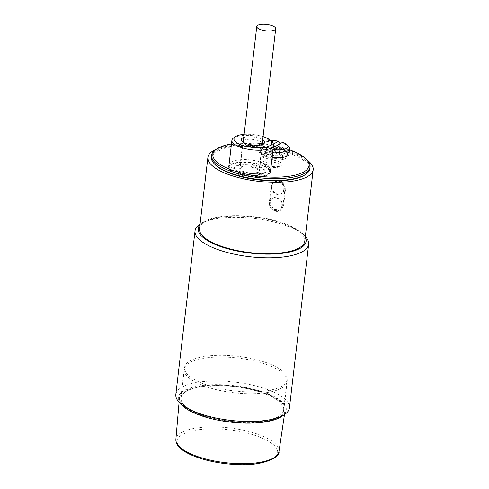 <?xml version="1.0" encoding="UTF-8"?>
<svg xmlns="http://www.w3.org/2000/svg" width="489" height="489" viewBox="0 0 489 489"><rect width="100%" height="100%" fill="white"/><g stroke="black" fill="none" stroke-linecap="round" stroke-linejoin="round"><path stroke-width="0.37" stroke-dasharray="2.44 1.83" d="M226.511 385.363A53.191 17.928 -173.3 0 1 285.111 410.283A53.191 17.928 -173.3 0 1 238.106 422.423A53.191 17.928 -173.3 0 1 179.463 397.875A53.191 17.928 -173.3 0 1 226.511 385.363M283.541 407.288A51.858 17.476 -173.3 0 1 283.816 409.941A51.858 17.476 -173.3 0 1 234.121 421.652A51.858 17.476 -173.3 0 1 181.077 400.497A51.858 17.476 -173.3 0 1 180.808 397.844A51.858 17.476 -173.3 0 1 230.502 386.133A51.858 17.476 -173.3 0 1 283.541 407.288M286.896 378.767A51.858 17.476 -173.3 0 1 287.165 381.42A51.858 17.476 -173.3 0 1 237.471 393.132A51.858 17.476 -173.3 0 1 184.432 371.97A51.858 17.476 -173.3 0 1 184.157 369.317A51.858 17.476 -173.3 0 1 233.852 357.606A51.858 17.476 -173.3 0 1 286.896 378.767M289.427 407.893A57.195 19.279 6.7 0 0 246.315 383.816A57.195 19.279 6.7 0 0 181.358 387.508A57.195 19.279 6.7 0 0 175.82 394.544M199.616 224.482A57.195 19.279 -173.3 0 1 200.582 223.858A57.195 19.279 -173.3 0 1 276.419 222.629A57.195 19.279 -173.3 0 1 305.692 236.945M199.995 224.702A54.334 18.313 -173.3 0 1 202.544 222.464A54.334 18.313 -173.3 0 1 275.503 220.704A54.334 18.313 -173.3 0 1 303.314 234.304A54.334 18.313 -173.3 0 1 305.27 237.073M281.933 416.322A54.334 18.313 6.7 0 0 254.641 389.44A54.334 18.313 6.7 0 0 183.607 390.864A54.334 18.313 6.7 0 0 181.156 404.482M285.509 189.151L282.41 181.431L274.842 180.728L271.835 185.496L269.91 201.896L273.406 209.378L280.839 210.166L283.583 205.557L285.509 189.151L284.928 189.506A7.628 6.595 58.7 0 0 281.633 181.908A7.628 6.595 58.7 0 0 274.127 181.162A7.628 6.595 58.7 0 0 271.254 185.851L269.329 202.25L269.91 201.896M304.8 241.077A53.001 17.861 6.7 0 0 264.855 218.766A53.001 17.861 6.7 0 0 204.659 222.189A53.001 17.861 6.7 0 0 199.524 228.711M216.346 149.206A53.001 17.861 -173.3 0 1 306.866 159.842M282.184 385.974A51.669 17.415 -173.3 0 1 223.504 389.305A51.669 17.415 -173.3 0 1 184.555 367.557A51.669 17.415 -173.3 0 1 189.561 361.2A51.669 17.415 -173.3 0 1 248.241 357.869A51.669 17.415 -173.3 0 1 287.184 379.617A51.669 17.415 -173.3 0 1 282.184 385.974M278.62 416.28A51.669 17.415 -173.3 0 1 219.94 419.611A51.669 17.415 -173.3 0 1 180.997 397.863A51.669 17.415 -173.3 0 1 186.003 391.506A51.669 17.415 -173.3 0 1 244.677 388.174A51.669 17.415 -173.3 0 1 283.626 409.923A51.669 17.415 -173.3 0 1 278.62 416.28M283.754 189.622A6.864 5.935 58.7 0 1 281.163 193.846A6.864 5.935 58.7 0 1 274.415 193.173A6.864 5.935 58.7 0 1 271.45 186.333A6.864 5.935 58.7 0 1 274.036 182.116A6.864 5.935 58.7 0 1 280.784 182.782A6.864 5.935 58.7 0 1 283.754 189.622M284.243 189.322A6.864 5.935 58.7 0 1 281.658 193.546A6.864 5.935 58.7 0 1 274.904 192.88A6.864 5.935 58.7 0 1 271.939 186.034A6.864 5.935 58.7 0 1 274.525 181.816A6.864 5.935 58.7 0 1 281.279 182.483A6.864 5.935 58.7 0 1 284.243 189.322M281.823 206.022A6.864 5.935 58.7 0 1 279.237 210.246A6.864 5.935 58.7 0 1 272.489 209.579A6.864 5.935 58.7 0 1 269.518 202.733A6.864 5.935 58.7 0 1 272.11 198.516A6.864 5.935 58.7 0 1 278.858 199.182A6.864 5.935 58.7 0 1 281.823 206.022M282.318 205.728A6.864 5.935 58.7 0 1 279.732 209.946A6.864 5.935 58.7 0 1 272.978 209.28A6.864 5.935 58.7 0 1 270.014 202.434A6.864 5.935 58.7 0 1 272.599 198.216A6.864 5.935 58.7 0 1 279.353 198.882A6.864 5.935 58.7 0 1 282.318 205.728M283.583 205.557L283.003 205.912L284.928 189.506M283.003 205.912A7.628 6.595 58.7 0 1 280.124 210.6A7.628 6.595 58.7 0 1 272.624 209.854A7.628 6.595 58.7 0 1 269.329 202.25M268.253 165.771A9.535 3.215 6.7 0 0 281.218 165.508A9.535 3.215 6.7 0 0 281.982 164.438A9.535 3.215 6.7 0 0 276.774 160.881A9.535 3.215 6.7 0 0 263.045 162.214A9.535 3.215 6.7 0 0 263.54 163.43A9.535 3.215 6.7 0 0 268.253 165.771M278.07 149.83A9.535 3.215 -173.3 0 1 283.278 153.387A9.535 3.215 -173.3 0 1 269.555 154.72A9.535 3.215 -173.3 0 1 264.341 151.162A9.535 3.215 -173.3 0 1 278.07 149.83M268.767 166.804A8.007 2.702 6.7 0 0 279.659 166.584A8.007 2.702 6.7 0 0 275.924 162.696A8.007 2.702 6.7 0 0 267.122 162.159A8.007 2.702 6.7 0 0 264.806 164.842A8.007 2.702 6.7 0 0 268.767 166.804M272.141 157.244A15.251 5.141 -173.3 0 1 267 156.187A15.251 5.141 -173.3 0 1 258.663 150.496A15.251 5.141 -173.3 0 1 280.625 148.363A15.251 5.141 -173.3 0 1 288.962 154.053M282.556 142.33L283.204 143.619L282.789 147.183A15.251 5.141 6.7 0 0 280.833 146.578A15.251 5.141 6.7 0 0 278.724 146.064L278.919 144.42M283.204 143.619A15.251 5.141 -173.3 0 1 288.797 146.761M272.77 151.896A15.251 5.141 -173.3 0 1 269.732 151.352L270.808 149.078A13.344 4.499 -173.3 0 0 273.058 149.469M270.509 140.416A13.344 4.499 -173.3 0 0 262.459 142.091A13.344 4.499 -173.3 0 0 266.743 147.953L265.674 150.233L265.252 153.797A15.251 5.141 6.7 0 0 267.208 154.402A15.251 5.141 6.7 0 0 269.317 154.921L269.732 151.352M265.674 150.233A15.251 5.141 -173.3 0 1 259.292 145.147A15.251 5.141 -173.3 0 1 260.509 143.436A15.251 5.141 -173.3 0 1 279.146 142.501M273.272 147.66L270.808 149.078M266.743 147.953L273.43 144.114M282.789 147.183L269.317 154.921M265.252 153.797L278.724 146.064M248.412 176.505A20.972 7.066 6.7 0 0 270.411 171.975A20.972 7.066 6.7 0 0 250.759 162.55A20.972 7.066 6.7 0 0 228.754 167.079A20.972 7.066 6.7 0 0 248.412 176.505M233.571 137.99A20.972 7.066 -173.3 0 1 253.901 135.808A20.972 7.066 -173.3 0 1 272.471 142.556M244.115 134.365A19.065 6.424 -173.3 0 1 254.005 134.658A19.065 6.424 -173.3 0 1 263.051 136.59M249.029 172.825A9.914 3.344 -173.3 0 1 239.738 168.369A9.914 3.344 -173.3 0 1 250.142 166.229A9.914 3.344 -173.3 0 1 259.433 170.679A9.914 3.344 -173.3 0 1 249.029 172.825M262.446 144.347A9.914 3.344 -173.3 0 1 261.78 145.056A9.914 3.344 -173.3 0 1 252.171 146.083A9.914 3.344 -173.3 0 1 243.394 142.892A9.914 3.344 -173.3 0 1 242.905 142.048M243.363 140.759A9.914 3.344 -173.3 0 1 253.284 139.487A9.914 3.344 -173.3 0 1 262.3 142.984M262.679 139.775A11.822 3.985 6.7 0 0 253.595 137.067A11.822 3.985 6.7 0 0 243.742 137.55M265.185 152.898A9.267 3.123 -173.3 0 1 276.621 152.501A9.267 3.123 -173.3 0 1 282.404 156.822A9.267 3.123 -173.3 0 1 281.768 157.354A9.267 3.123 -173.3 0 1 272.184 158.1A9.267 3.123 -173.3 0 1 264.402 154.707A9.267 3.123 -173.3 0 1 265.185 152.898M281.291 157.959A8.826 2.977 6.7 0 0 281.896 157.458A8.826 2.977 6.7 0 0 276.389 153.338A8.826 2.977 6.7 0 0 265.496 153.717A8.826 2.977 6.7 0 0 264.745 155.441A8.826 2.977 6.7 0 0 272.165 158.674A8.826 2.977 6.7 0 0 281.291 157.959M242.911 173.546A15.44 5.202 -173.3 0 1 234.249 167.727A15.44 5.202 -173.3 0 1 256.26 165.502A15.44 5.202 -173.3 0 1 264.922 171.327A15.44 5.202 -173.3 0 1 242.911 173.546M256.175 166.217A15.44 5.202 6.7 0 0 234.164 168.436A15.44 5.202 6.7 0 0 242.825 174.261A15.44 5.202 6.7 0 0 264.836 172.042A15.44 5.202 6.7 0 0 256.175 166.217M214.592 164.115A48.808 16.449 -173.3 0 1 216.853 151.847A48.808 16.449 -173.3 0 1 280.662 150.618A48.808 16.449 -173.3 0 1 305.112 174.75M211.395 157.091A49.566 16.705 -173.3 0 1 216.254 150.954A49.566 16.705 -173.3 0 1 282.043 149.964A49.566 16.705 -173.3 0 1 309.855 168.656M215.563 149.75A49.566 16.705 -173.3 0 1 282.257 148.179A49.566 16.705 -173.3 0 1 307.502 160.551M267.88 155.85A13.729 4.627 -173.3 0 1 260.179 150.673A13.729 4.627 -173.3 0 1 279.745 148.699A13.729 4.627 -173.3 0 1 287.446 153.876A13.729 4.627 -173.3 0 1 267.88 155.85M267.544 158.699A13.729 4.627 -173.3 0 1 259.842 153.528A13.729 4.627 -173.3 0 1 279.408 151.553A13.729 4.627 -173.3 0 1 287.11 156.731A13.729 4.627 -173.3 0 1 267.544 158.699M241.266 171.89A20.018 6.748 -173.3 0 1 230.038 164.341A20.018 6.748 -173.3 0 1 258.571 161.462A20.018 6.748 -173.3 0 1 269.8 169.011A20.018 6.748 -173.3 0 1 241.266 171.89M240.936 174.738A20.018 6.748 -173.3 0 1 229.702 167.189A20.018 6.748 -173.3 0 1 258.235 164.31A20.018 6.748 -173.3 0 1 269.463 171.859A20.018 6.748 -173.3 0 1 240.936 174.738M231.468 143.974A48.423 16.32 -173.3 0 1 281.884 147.409A48.423 16.32 -173.3 0 1 289.464 149.75M248.98 173.412A9.535 3.215 6.7 0 0 258.968 171.352A9.535 3.215 6.7 0 0 250.026 167.067A9.535 3.215 6.7 0 0 240.032 169.127A9.535 3.215 6.7 0 0 248.98 173.412M277.055 449.978C277.446 444.978 258.705 431.811 221.792 429.128C185.031 426.921 173.913 438.107 177.519 443.376C177.122 448.376 195.863 461.543 232.776 464.226C269.537 466.433 280.662 455.247 277.055 449.978M278.968 451.53A51.901 17.494 6.7 0 0 278.724 448.694A51.901 17.494 6.7 0 0 221.792 427.215A51.901 17.494 6.7 0 0 175.881 439.422M271.835 185.496L271.254 185.851M284.476 414.568L285.111 410.283M283.816 409.941L287.165 381.42M179.09 402.19L179.463 397.875M180.808 397.844L184.157 369.317M202.544 222.464L200.056 224.176M180.997 397.863L184.555 367.557M281.658 193.546L281.163 193.846M279.732 209.946L279.237 210.246M303.314 234.304L305.338 236.542M283.626 409.923L287.184 379.617M274.842 180.728L274.127 181.162M280.839 210.166L280.124 210.6M274.525 181.816L274.036 182.116M272.599 198.216L272.11 198.516M281.982 164.438L283.278 153.387M279.659 166.584L281.218 165.508M263.045 162.214L264.341 151.162M264.806 164.842L263.54 163.43M258.663 150.496L259.292 145.147M262.459 142.091L260.509 143.436M242.88 141.627L239.738 168.369M243.394 142.892L241.81 141.132M262.575 143.943L259.433 170.679M261.78 145.056L263.73 143.705M281.896 157.458L282.404 156.822M234.164 168.436L234.249 167.727M259.842 153.528L260.179 150.673M229.702 167.189L230.038 164.341M264.745 155.441L264.402 154.707M264.836 172.042L264.922 171.327M287.11 156.731L287.446 153.876M269.463 171.859L269.8 169.011M262.128 144.457L258.968 171.352M243.192 142.232L240.032 169.127"/><path stroke-width="0.73" d="M195.044 230.894L175.82 394.544A57.195 19.279 6.7 0 0 178.778 401.842A57.195 19.279 6.7 0 0 229.207 420.222A57.195 19.279 6.7 0 0 283.889 414.929A57.195 19.279 6.7 0 0 284.861 414.305A57.195 19.279 6.7 0 0 289.427 407.893L308.657 244.237A57.195 19.279 -173.3 0 1 303.113 251.279A57.195 19.279 -173.3 0 1 227.281 252.501A57.195 19.279 -173.3 0 1 195.044 230.894A57.195 19.279 -173.3 0 1 199.616 224.482L200.056 224.176M305.338 236.542L305.692 236.945A57.195 19.279 -173.3 0 1 308.657 244.237M305.27 237.073A54.334 18.313 -173.3 0 1 284.983 252.935A54.334 18.313 -173.3 0 1 228.821 249.084A54.334 18.313 -173.3 0 1 199.995 224.702M178.778 401.842L181.156 404.482A54.334 18.313 6.7 0 0 229.06 421.946A54.334 18.313 6.7 0 0 281.016 416.921A54.334 18.313 6.7 0 0 281.933 416.322L284.861 414.305M207.904 157.403L199.524 228.711A53.001 17.861 6.7 0 0 239.476 251.016A53.001 17.861 6.7 0 0 299.671 247.599A53.001 17.861 6.7 0 0 304.8 241.077L313.18 169.769A53.001 17.861 -173.3 0 1 308.046 176.291A53.001 17.861 -173.3 0 1 247.85 179.707A53.001 17.861 -173.3 0 1 207.904 157.403A53.001 17.861 -173.3 0 1 213.033 150.881A53.001 17.861 -173.3 0 1 216.346 149.206M306.866 159.842A53.001 17.861 -173.3 0 1 313.18 169.769M273.272 147.66L282.556 142.33A13.344 4.499 -173.3 0 1 287.214 145.001L288.797 146.761A15.251 5.141 -173.3 0 1 289.586 148.705L288.962 154.053A15.251 5.141 -173.3 0 1 272.141 157.244M289.586 148.705A15.251 5.141 -173.3 0 1 272.77 151.896M278.919 144.42L279.146 142.501L278.492 141.211A13.344 4.499 -173.3 0 0 270.509 140.416M287.214 145.001A13.344 4.499 -173.3 0 1 273.058 149.469M273.43 144.114L278.492 141.211M263.051 136.59A19.065 6.424 -173.3 0 1 270.882 140.795L272.471 142.556A20.972 7.066 -173.3 0 1 273.553 145.233A20.972 7.066 -173.3 0 1 251.554 149.762A20.972 7.066 -173.3 0 1 231.896 140.337A20.972 7.066 -173.3 0 1 233.571 137.99L235.527 136.639A19.065 6.424 -173.3 0 1 244.115 134.365M270.882 140.795A19.065 6.424 -173.3 0 1 251.866 147.348A19.065 6.424 -173.3 0 1 235.527 136.639M242.905 142.048A9.914 3.344 -173.3 0 1 242.88 141.627A9.914 3.344 -173.3 0 1 243.363 140.759M243.742 137.55A11.822 3.985 6.7 0 0 241.81 141.132A11.822 3.985 6.7 0 0 252.275 144.933A11.822 3.985 6.7 0 0 263.73 143.705A11.822 3.985 6.7 0 0 262.679 139.775M262.3 142.984A9.914 3.344 -173.3 0 1 262.575 143.943A9.914 3.344 -173.3 0 1 262.446 144.347M289.464 149.75A48.423 16.32 -173.3 0 1 306.548 159.493L307.502 160.551A49.566 16.705 -173.3 0 1 310.063 166.871L309.855 168.656A49.566 16.705 -173.3 0 1 305.894 174.212L305.112 174.75A48.808 16.449 -173.3 0 1 304.225 175.325A48.808 16.449 -173.3 0 1 257.556 179.793A48.808 16.449 -173.3 0 1 214.592 164.115L213.956 163.412A49.566 16.705 -173.3 0 1 211.395 157.091L211.603 155.306A49.566 16.705 -173.3 0 1 215.563 149.75L216.737 148.943A48.423 16.32 -173.3 0 1 231.468 143.974M305.894 174.212A49.566 16.705 -173.3 0 1 304.995 174.793A49.566 16.705 -173.3 0 1 239.207 175.783A49.566 16.705 -173.3 0 1 213.956 163.412M310.063 166.871A49.566 16.705 -173.3 0 1 239.414 173.998A49.566 16.705 -173.3 0 1 211.603 155.306M306.548 159.493A48.423 16.32 -173.3 0 1 292.832 175.637A48.423 16.32 -173.3 0 1 240.032 172.629A48.423 16.32 -173.3 0 1 216.737 148.943M266.774 24.45A9.535 3.215 -173.3 0 1 275.723 28.735A9.535 3.215 -173.3 0 1 265.735 30.795A9.535 3.215 -173.3 0 1 256.786 26.51A9.535 3.215 -173.3 0 1 266.774 24.45M278.968 451.53C280.539 457.05 263.204 466.243 237.318 464.55C209.182 463.639 179.371 453.749 176.229 442.404L175.881 439.422A51.901 17.494 6.7 0 0 176.174 441.891A51.901 17.494 6.7 0 0 233.106 463.376A51.901 17.494 6.7 0 0 278.968 451.53L284.476 414.568M175.881 439.422L179.09 402.19M270.411 171.975L273.553 145.233M228.754 167.079L231.896 140.337M275.723 28.735L262.128 144.457M256.786 26.51L243.192 142.232"/></g></svg>
